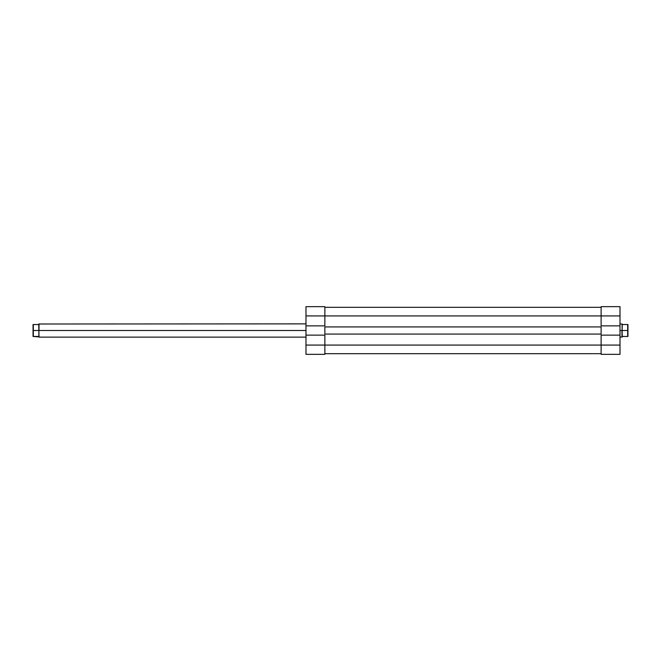 <?xml version="1.0" encoding="UTF-8"?>
<svg xmlns="http://www.w3.org/2000/svg" width="661" height="661" viewBox="0 0 661 661"><rect width="100%" height="100%" fill="white"/><g stroke="black" fill="none" stroke-linecap="round" stroke-linejoin="round"><path stroke-width="0.99" d="M324.865 345.075L305.985 345.075L305.985 335.135L324.865 335.135L324.865 345.075L324.865 335.135L305.985 335.135L305.985 354.346L324.865 354.346L324.865 345.075L305.985 345.075L305.985 354.346L324.865 354.346L324.865 345.075L601.122 345.075L324.865 345.075M324.865 306.654L305.985 306.654L305.985 335.135L305.985 315.925L324.865 315.925L324.865 306.654L305.985 306.654L305.985 315.925L324.865 315.925L324.865 325.865L324.865 306.654M324.865 325.865L305.985 325.865L324.865 325.865M601.122 353.685L324.865 353.685L601.122 353.685M324.865 326.922L601.122 326.922L601.122 334.078L324.865 334.078L324.865 326.922L601.122 326.922L601.122 334.078L324.865 334.078L324.865 326.922M601.122 315.925L324.865 315.925L601.122 315.925L601.122 325.865L620.001 325.865L620.001 315.925L601.122 315.925L601.122 325.865L620.001 325.865L620.001 306.654L601.122 306.654L601.122 315.925L620.001 315.925L620.001 306.654L601.122 306.654L601.122 315.925M601.122 307.315L324.865 307.315L601.122 307.315M620.001 354.346L601.122 354.346L620.001 354.346L620.001 325.865L620.001 335.135L601.122 335.135L601.122 354.346L601.122 345.075L620.001 345.075L620.001 335.135L601.122 335.135L601.122 345.075L620.001 345.075L620.001 354.346M39.016 330.5L305.985 330.5L39.016 330.5L39.016 323.873L39.016 330.5M38.743 324.138L38.883 330.5L33.314 330.5L33.314 336.466L38.346 336.466L38.883 336.994L38.883 324.006L38.346 324.534L33.05 324.534L33.05 336.466L38.743 336.862M621.984 330.5L620.001 330.5L621.984 330.5L621.984 337.127L621.984 330.5M622.257 336.862L622.117 330.5L627.686 330.5L627.686 324.534L622.654 324.534L622.117 324.006L622.117 336.994L622.654 336.466L627.95 336.466L627.95 324.534L622.654 324.534M622.654 336.466L627.95 336.466L627.686 330.5L622.117 330.5L622.257 324.138L620.001 323.873M627.686 324.534L627.686 336.466M627.95 336.466L627.95 324.534M38.346 324.534L33.05 324.534L33.314 330.5L38.883 330.5L39.016 337.127L305.985 337.127M33.314 336.466L33.314 324.534M33.05 324.534L33.05 336.466M38.883 324.006L305.985 323.873M622.117 336.994L620.001 337.127"/></g></svg>
